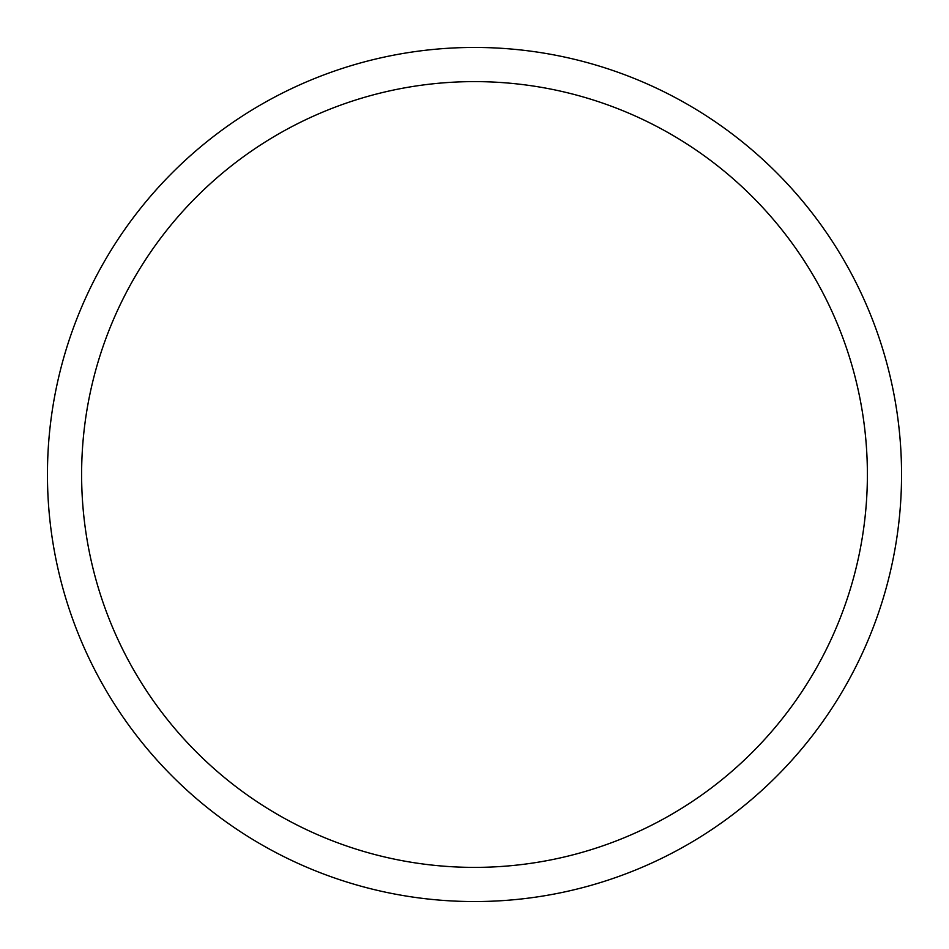 <?xml version="1.0" encoding="UTF-8"?>
<svg xmlns="http://www.w3.org/2000/svg" width="949" height="949" viewBox="0 0 949 949"><rect width="100%" height="100%" fill="white"/><g stroke="black" fill="none" stroke-linecap="round" stroke-linejoin="round"><path stroke-width="1.42" d="M47.45 474.5A427.05 427.05 0 0 0 474.5 901.55A427.05 427.05 0 0 0 901.55 474.5A427.05 427.05 0 0 0 474.5 47.45A427.05 427.05 0 0 0 47.45 474.5M867.386 474.5A392.886 392.886 0 0 1 474.5 867.386A392.886 392.886 0 0 1 81.614 474.5A392.886 392.886 0 0 1 474.5 81.614A392.886 392.886 0 0 1 867.386 474.5"/></g></svg>
